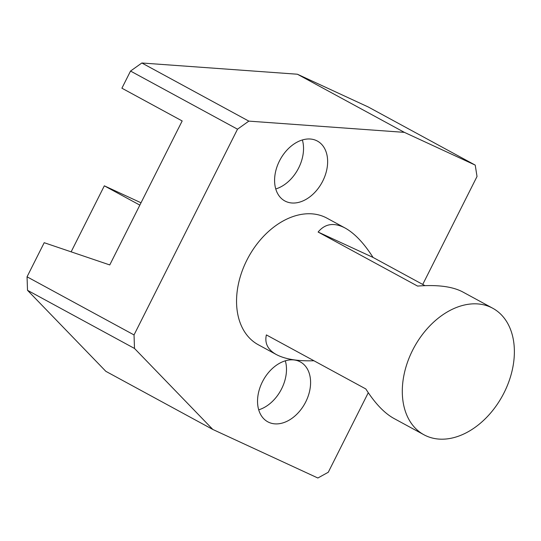 <?xml version="1.0" encoding="UTF-8"?>
<svg xmlns="http://www.w3.org/2000/svg" width="541" height="541" viewBox="0 0 541 541"><rect width="100%" height="100%" fill="white"/><g stroke="black" fill="none" stroke-linecap="round" stroke-linejoin="round"><path stroke-width="0.81" d="M237.513 129.191L130.53 71.06L121.908 88.203L182.175 120.954L109.762 264.934L44.2 242.706L27.05 276.803L134.033 334.933L237.513 129.191L248.833 121.123L404.377 132.362L475.228 165.106L477.02 176.501L422.737 284.431M368.279 392.712L328.272 472.259L317.858 478.007L212.829 429.466L134.499 348.451L134.033 334.933M141.018 202.787L104.332 185.827L71.135 251.835M104.332 185.827L139.842 205.127M130.53 71.06L141.85 62.993L297.394 74.225L368.245 106.976L475.228 165.106M279.447 160.988A34.083 23.845 118.5 0 0 284.843 200.954A34.083 23.845 118.5 0 0 322.064 182.391A34.083 23.845 118.5 0 0 317.384 141.059A34.083 23.845 118.5 0 0 279.447 160.988M262.399 381.851A34.083 23.845 118.5 0 0 267.795 421.818A34.083 23.845 118.5 0 0 305.023 403.255A34.083 23.845 118.5 0 0 300.343 361.922A34.083 23.845 118.5 0 0 262.399 381.851M423.961 434.775L393.774 418.369C384.259 413.067 374.947 403.261 365.824 388.952L266.375 334.913C264.495 343.244 267.815 349.79 276.343 354.558L258.213 344.705A72.007 50.381 -61.5 0 1 246.811 260.275A72.007 50.381 -61.5 0 1 326.974 218.165L345.097 228.018C334.095 222.263 325.1 223.602 318.115 232.042L417.564 286.081C437.27 284.559 452.262 286.473 462.535 291.836L492.716 308.235A72.007 50.381 -61.5 0 1 502.603 395.559A72.007 50.381 -61.5 0 1 423.961 434.775A72.007 50.381 -61.5 0 1 412.56 350.345A72.007 50.381 -61.5 0 1 492.716 308.235M212.829 429.466L105.847 371.329L27.517 290.314L27.05 276.803M258.706 409.814A34.083 23.845 118.5 0 0 285.323 360.82M297.394 74.225L404.377 132.362M141.85 62.993L248.833 121.123M27.517 290.314L134.499 348.451M276.343 354.558C285.127 359.197 297.651 361.26 313.922 360.752M424.955 285.641L373.053 257.435C363.931 243.125 354.612 233.32 345.097 228.018M275.748 188.951A34.083 23.845 118.5 0 0 302.372 139.957M318.115 232.042L373.053 257.435"/></g></svg>
